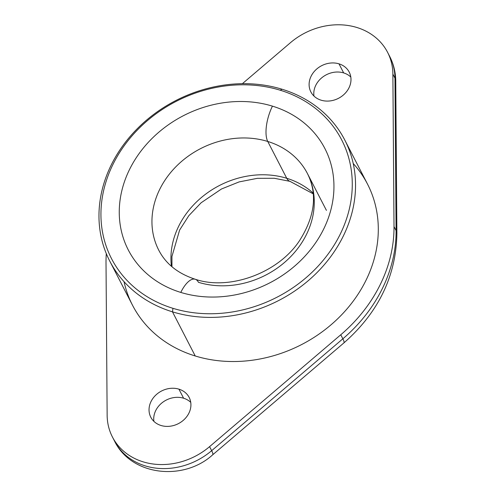 <?xml version="1.0" encoding="UTF-8"?>
<svg xmlns="http://www.w3.org/2000/svg" width="496" height="496" viewBox="0 0 496 496"><rect width="100%" height="100%" fill="white"/><g stroke="black" fill="none" stroke-linecap="round" stroke-linejoin="round"><path stroke-width="0.74" d="M280.259 90.235A129.493 110.143 152.7 0 1 340.25 234.137A129.493 110.143 152.7 0 1 172.949 308.32A129.493 110.143 152.7 0 1 112.958 164.418A129.493 110.143 152.7 0 1 280.259 90.235L282.026 89.224A132.19 112.437 152.7 0 1 343.269 236.121A132.19 112.437 152.7 0 1 172.484 311.848A132.19 112.437 -27.3 0 0 316.702 272.887A132.19 112.437 -27.3 0 0 344.739 139.946A132.19 112.437 -27.3 0 0 282.026 89.224L280.259 90.235A129.493 110.143 -27.3 0 0 112.958 164.418A129.493 110.143 -27.3 0 0 172.949 308.32A129.493 110.143 -27.3 0 0 340.25 234.137A129.493 110.143 -27.3 0 0 280.259 90.235M272.434 106.138A110.608 94.079 -27.3 0 0 129.53 169.502A110.608 94.079 -27.3 0 0 180.773 292.417A110.608 94.079 -27.3 0 0 323.677 229.053A110.608 94.079 -27.3 0 0 272.434 106.138A26.976 10.701 107.1 0 0 267.759 141.465A83.632 71.133 -27.3 0 0 176.514 166.117A83.632 71.133 -27.3 0 0 158.776 250.213C165.838 263.909 177.977 273.581 195.188 279.236A26.976 10.701 107.1 0 0 180.773 292.417A110.608 94.079 152.7 0 1 129.53 169.502A110.608 94.079 152.7 0 1 272.434 106.138A110.608 94.079 152.7 0 1 323.677 229.053A110.608 94.079 152.7 0 1 180.773 292.417A26.976 10.701 -72.9 0 1 195.188 279.236C229.059 290.836 278.076 273.327 299.503 240.69C314.991 216.306 317.632 193.924 307.433 173.557A83.632 71.133 -27.3 0 0 267.759 141.465A26.976 10.701 -72.9 0 1 272.434 106.138M158.776 250.213A83.632 71.133 -27.3 0 1 176.514 166.117A83.632 71.133 -27.3 0 1 267.759 141.465L286.744 178.281L267.759 141.465A83.632 71.133 -27.3 0 1 307.433 173.557A83.632 71.133 -27.3 0 1 289.695 257.66A83.632 71.133 -27.3 0 1 198.456 282.305A26.976 10.701 107.1 0 0 195.188 279.236M286.744 178.281A83.632 71.133 152.7 0 1 313.181 193.136A83.632 71.133 152.7 0 0 286.744 178.281A26.976 10.701 107.1 0 0 290.011 181.356A26.976 10.701 107.1 0 0 290.017 181.356A26.976 10.701 -72.9 0 1 286.744 178.281A83.632 71.133 152.7 0 0 205.009 194.63A83.632 71.133 152.7 0 0 171.405 266.253A83.632 71.133 152.7 0 1 205.009 194.63A83.632 71.133 152.7 0 1 286.744 178.281M183.601 398.226A21.582 18.358 -27.3 0 0 162.31 402.597A21.582 18.358 -27.3 0 0 153.896 421.358A21.582 18.358 152.7 0 1 162.31 402.597A21.582 18.358 152.7 0 1 183.601 398.226L178.92 389.149A21.582 18.358 -27.3 0 0 151.038 401.512A21.582 18.358 -27.3 0 0 161.033 425.494A21.582 18.358 -27.3 0 0 188.92 413.131A21.582 18.358 -27.3 0 0 178.92 389.149A21.582 18.358 -27.3 0 0 155.372 395.51A21.582 18.358 -27.3 0 0 150.796 417.21A21.582 18.358 -27.3 0 0 161.033 425.494A21.582 18.358 -27.3 0 0 184.58 419.132A21.582 18.358 -27.3 0 0 189.162 397.426A21.582 18.358 -27.3 0 0 178.92 389.149L183.601 398.226A21.582 18.358 152.7 0 1 190.743 402.361A21.582 18.358 -27.3 0 0 183.601 398.226M112.431 436.995L114.514 441.031A64.747 55.068 -27.3 0 0 211.662 450.672A26.976 3.763 49.5 0 1 212.666 454.82A26.976 3.763 -130.5 0 0 211.662 450.672L342.854 338.805A148.378 126.201 -27.3 0 0 396.093 230.615L394.965 78.157A64.747 55.068 -27.3 0 0 389.676 56.377A64.747 55.068 152.7 0 1 394.965 78.157L392.882 74.121L394.01 226.579A148.378 126.201 152.7 0 1 340.777 334.769L209.585 446.636A64.747 55.068 152.7 0 1 143.152 461.844A64.747 55.068 152.7 0 1 107.142 415.214L106.014 262.756A148.378 126.201 152.7 0 1 106.299 253.623A148.378 126.201 -27.3 0 0 106.014 262.756L107.142 415.214A64.747 55.068 -27.3 0 0 112.431 436.995A64.747 55.068 -27.3 0 0 209.585 446.636L211.662 450.672L342.854 338.805A26.976 3.763 49.5 0 1 343.858 342.947A26.976 3.763 -130.5 0 0 342.854 338.805L340.777 334.769L209.585 446.636L211.662 450.672A64.747 55.068 152.7 0 1 114.514 441.031C131.291 475.85 183.532 481.473 212.666 454.82L343.858 342.947C378.38 312.623 396.056 276.21 396.887 233.703A26.976 13.032 179.6 0 0 396.093 230.615L394.965 78.157A26.976 13.032 -0.4 0 1 395.758 81.245A26.976 13.032 179.6 0 0 394.965 78.157L392.882 74.121L394.01 226.579L396.093 230.615A26.976 13.032 -0.4 0 1 396.887 233.703L395.758 81.245C395.678 72.447 393.65 64.158 389.676 56.377L387.593 52.34A64.747 55.068 -27.3 0 0 290.445 42.699A64.747 55.068 152.7 0 1 356.878 27.497A64.747 55.068 152.7 0 1 392.882 74.121A64.747 55.068 -27.3 0 0 387.593 52.34M343.672 72.918A21.582 18.358 -27.3 0 0 322.381 77.295A21.582 18.358 -27.3 0 0 313.962 96.057A21.582 18.358 152.7 0 1 322.381 77.295A21.582 18.358 152.7 0 1 343.672 72.918A21.582 18.358 152.7 0 1 350.815 77.054A21.582 18.358 -27.3 0 0 343.672 72.918L338.991 63.841L343.672 72.918M321.104 100.186A21.582 18.358 -27.3 0 0 344.652 93.825A21.582 18.358 -27.3 0 0 349.227 72.125A21.582 18.358 -27.3 0 0 338.991 63.841A21.582 18.358 -27.3 0 0 315.444 70.203A21.582 18.358 -27.3 0 0 310.868 91.909A21.582 18.358 -27.3 0 0 321.104 100.186A21.582 18.358 -27.3 0 0 348.992 87.823A21.582 18.358 -27.3 0 0 338.991 63.841A21.582 18.358 -27.3 0 0 311.11 76.204A21.582 18.358 -27.3 0 0 321.104 100.186M242.377 83.688L290.445 42.699L242.377 83.688M124.05 281.697A132.19 112.437 -27.3 0 0 195.238 355.979A132.19 112.437 -27.3 0 0 349.128 306.373A132.19 112.437 -27.3 0 0 353.22 163.513M396.093 230.615A148.378 126.201 152.7 0 1 342.854 338.805L340.777 334.769A148.378 126.201 -27.3 0 0 394.01 226.579L396.093 230.615M344.739 139.946L367.499 184.078A132.19 112.437 152.7 0 1 339.462 317.018A132.19 112.437 152.7 0 1 195.238 355.979L172.484 311.848L172.949 308.32L172.484 311.848A132.19 112.437 152.7 0 1 111.24 164.951A132.19 112.437 152.7 0 1 282.026 89.224A132.19 112.437 -27.3 0 0 137.807 128.191A132.19 112.437 -27.3 0 0 109.771 261.125A132.19 112.437 -27.3 0 0 172.484 311.848L195.238 355.979A132.19 112.437 152.7 0 1 132.525 305.257L109.771 261.125M307.433 173.557L326.424 210.372M171.951 266.73L171.932 256.482L179.608 230.082L188.809 215.692L201.128 202.765L221.476 188.995L239.122 181.908L257.381 178.324L274.3 178.275L290.011 181.356L313.249 193.862"/></g></svg>
